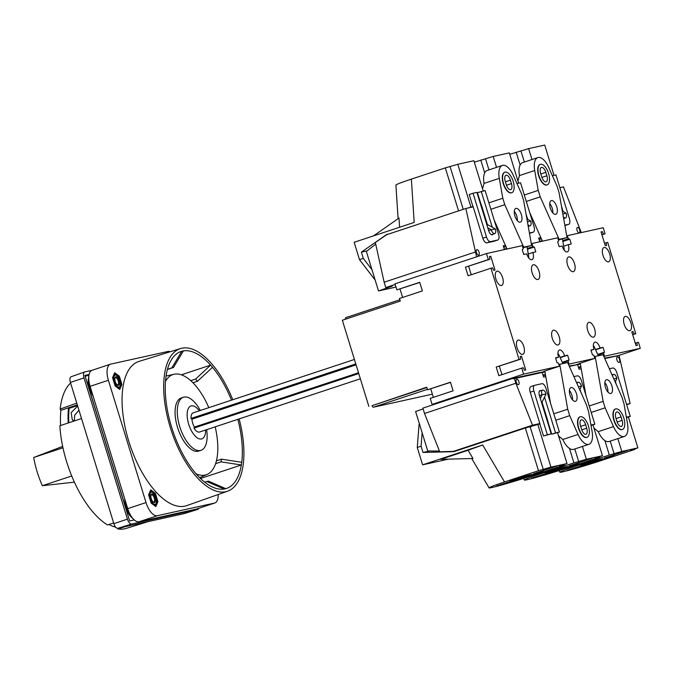 <?xml version="1.0" encoding="UTF-8"?>
<svg xmlns="http://www.w3.org/2000/svg" width="674" height="674" viewBox="0 0 674 674"><rect width="100%" height="100%" fill="white"/><g stroke="black" fill="none" stroke-linecap="round" stroke-linejoin="round"><path stroke-width="1.01" d="M511.6 192.772A10.826 4.929 -108.3 0 1 511.448 192.831A10.826 4.929 -108.3 0 1 503.225 183.623A10.826 4.929 -108.3 0 1 504.649 172.283A10.826 4.929 -108.3 0 1 504.801 172.241M521.651 194.061L523.631 200.507L531.609 245.42L523.715 247.164L504.792 204.677L502.812 198.232L499.291 178.366A16.235 7.389 -108.3 0 1 502.416 165.425A16.235 7.389 -108.3 0 1 513.285 175.274L521.651 194.061M514.902 216A7.212 3.286 -108.3 0 1 515.854 208.435A7.212 3.286 -108.3 0 1 521.238 214.256A7.212 3.286 -108.3 0 1 520.387 222.134A7.212 3.286 -108.3 0 1 514.902 216M587.711 330.513A7.734 3.522 -108.3 0 1 588.739 322.408A7.734 3.522 -108.3 0 1 594.51 328.642A7.734 3.522 -108.3 0 1 593.6 337.101A7.734 3.522 -108.3 0 1 587.711 330.513M532.157 272.894A7.734 3.522 -108.3 0 1 533.176 264.781A7.734 3.522 -108.3 0 1 538.956 271.024A7.734 3.522 -108.3 0 1 538.037 279.474A7.734 3.522 -108.3 0 1 532.157 272.894M602.977 255.387A7.507 3.412 -108.3 0 1 603.963 247.527A7.507 3.412 -108.3 0 1 609.566 253.576A7.507 3.412 -108.3 0 1 608.681 261.773A7.507 3.412 -108.3 0 1 602.977 255.387M495.904 279.07A7.507 3.412 -108.3 0 1 496.898 271.209A7.507 3.412 -108.3 0 1 502.492 277.258A7.507 3.412 -108.3 0 1 501.608 285.456A7.507 3.412 -108.3 0 1 495.904 279.07M517.101 347.969A7.507 3.412 -108.3 0 1 518.095 340.109A7.507 3.412 -108.3 0 1 523.69 346.158A7.507 3.412 -108.3 0 1 522.805 354.356A7.507 3.412 -108.3 0 1 517.101 347.969M624.175 324.287A7.507 3.412 -108.3 0 1 625.16 316.426A7.507 3.412 -108.3 0 1 630.763 322.475A7.507 3.412 -108.3 0 1 629.878 330.673A7.507 3.412 -108.3 0 1 624.175 324.287M567.575 265.059A7.734 3.522 -108.3 0 1 568.595 256.946A7.734 3.522 -108.3 0 1 574.374 263.189A7.734 3.522 -108.3 0 1 573.464 271.639A7.734 3.522 -108.3 0 1 567.575 265.059M552.292 338.348A7.734 3.522 -108.3 0 1 553.312 330.243A7.734 3.522 -108.3 0 1 559.091 336.478A7.734 3.522 -108.3 0 1 558.173 344.936A7.734 3.522 -108.3 0 1 552.292 338.348M585.908 395.234L580.238 363.278L579.564 363.429L594.813 358.383L593.861 355.282L592.438 354.853L590.955 350.033L593.937 349.376A6.858 3.117 -108.3 0 1 594.839 342.19A6.858 3.117 -108.3 0 1 600.054 348.02L603.036 347.363L604.519 352.182L603.525 353.142L604.477 356.243L640.3 348.323L618.749 355.451M635.27 343.167L638.447 342.291L640.3 348.323M636.837 342.645L637.309 345.299L636.02 345.585L631.782 331.81L633.063 331.524L634.183 334.034L635.793 333.681L607.712 242.379L606.103 242.741L606.575 245.395L605.286 245.681L601.048 231.898L602.329 231.612L603.449 234.122L605.058 233.768L603.205 227.745L567.382 235.664L568.334 238.764L569.757 239.194L571.24 244.013L568.258 244.67A6.858 3.117 -108.3 0 1 567.356 251.857A6.858 3.117 -108.3 0 1 562.141 246.027L559.159 246.684L557.676 241.865L558.67 240.904L557.718 237.804L531.963 243.499L532.915 246.6L534.33 247.029L535.813 251.849L532.839 252.506A6.858 3.117 -108.3 0 1 531.929 259.692A6.858 3.117 -108.3 0 1 526.723 253.854L523.74 254.519L522.257 249.7L523.251 248.74L522.299 245.639L486.476 253.559L488.33 259.591L489.939 259.237L489.467 256.575L490.756 256.297L494.994 270.072L493.705 270.358L492.584 267.848L490.975 268.201L519.064 359.495L520.673 359.141L520.202 356.487L521.491 356.201L525.728 369.984L524.439 370.27L523.327 367.751L521.718 368.114L523.572 374.137L432.085 404.417L430.231 398.393L453.105 390.819L450.451 382.209L427.586 389.774L426.785 387.196L372.073 405.664A1.803 0.817 71.7 0 0 373.404 407.206L427.442 389.319M550.49 403.069L544.811 371.113L544.145 371.264L559.395 366.218L523.572 374.137M559.395 366.218L558.443 363.118L557.019 362.688L555.536 357.869L558.519 357.212A6.858 3.117 -108.3 0 1 559.42 350.025A6.858 3.117 -108.3 0 1 564.635 355.855L567.609 355.198L569.092 360.017L568.098 360.978L569.05 364.078L594.813 358.383M621.074 416.928L622.136 420.374A5.771 2.629 -108.3 0 1 621.369 426.423A5.771 2.629 -108.3 0 1 616.98 421.52L615.918 418.074A5.771 2.629 -108.3 0 1 616.685 412.025A5.771 2.629 -108.3 0 1 621.074 416.928L616.078 418.588M614.199 420.29A10.826 4.929 -108.3 0 1 615.623 408.95A10.826 4.929 -108.3 0 1 623.703 417.678A10.826 4.929 -108.3 0 1 622.431 429.498A10.826 4.929 -108.3 0 1 614.199 420.29M567.028 237.585L559.134 239.329L540.219 196.842L538.231 190.397L534.709 170.53A16.235 7.389 -108.3 0 1 537.844 157.59A16.235 7.389 -108.3 0 1 548.703 167.438L557.069 186.226L559.058 192.671L567.028 237.585L558.392 239.995M586.852 437.375A10.826 4.929 -108.3 0 1 586.7 437.434A10.826 4.929 -108.3 0 1 578.469 428.226A10.826 4.929 -108.3 0 1 579.901 416.886A10.826 4.929 -108.3 0 1 580.053 416.835M567.643 362.553L586.557 405.04L588.537 411.485L592.067 431.343A16.235 7.389 -108.3 0 1 588.933 444.292A16.235 7.389 -108.3 0 1 578.065 434.444L569.699 415.647L567.719 409.211L559.749 364.297L567.643 362.553M570.01 395.141A7.212 3.286 -108.3 0 1 570.962 387.584A7.212 3.286 -108.3 0 1 576.354 393.397A7.212 3.286 -108.3 0 1 575.503 401.283A7.212 3.286 -108.3 0 1 570.01 395.141M622.271 429.54A10.826 4.929 -108.3 0 1 622.127 429.599A10.826 4.929 -108.3 0 1 613.896 420.391A10.826 4.929 -108.3 0 1 615.32 409.051A10.826 4.929 -108.3 0 1 615.48 409.008M603.062 354.718L621.976 397.205L623.964 403.65L627.486 423.508A16.235 7.389 -108.3 0 1 624.351 436.457A16.235 7.389 -108.3 0 1 613.492 426.608L605.126 407.821L603.137 401.375L595.167 356.462L603.062 354.718M605.437 387.306A7.212 3.286 -108.3 0 1 606.389 379.748A7.212 3.286 -108.3 0 1 611.773 385.562A7.212 3.286 -108.3 0 1 610.922 393.447A7.212 3.286 -108.3 0 1 605.437 387.306M595.167 356.462L594.316 356.748M531.609 245.42L522.973 247.83M523.715 247.164L522.856 247.451M559.134 239.329L558.274 239.615M547.027 184.937A10.826 4.929 -108.3 0 1 546.875 184.996A10.826 4.929 -108.3 0 1 538.644 175.788A10.826 4.929 -108.3 0 1 540.076 164.448A10.826 4.929 -108.3 0 1 540.228 164.405M550.321 208.165A7.212 3.286 -108.3 0 1 551.273 200.599A7.212 3.286 -108.3 0 1 556.657 206.421A7.212 3.286 -108.3 0 1 555.806 214.298A7.212 3.286 -108.3 0 1 550.321 208.165M624.351 436.457L609.111 441.504A16.235 7.389 -108.3 0 1 598.242 431.655L593.962 428.083M557.912 353.311A6.673 3.041 -108.3 0 1 559.369 355.762L559.993 357.161A6.858 3.117 -108.3 0 1 560.06 357.372L562.866 363.606M580.499 425.909A5.771 2.629 -108.3 0 1 581.266 419.86A5.771 2.629 -108.3 0 1 585.655 424.763L586.709 428.209A5.771 2.629 -108.3 0 1 585.95 434.258A5.771 2.629 -108.3 0 1 581.561 429.346L580.499 425.909M542.46 241.174L529.68 212.47M569.699 415.647L555.772 420.264M567.719 409.211L553.792 413.819M559.749 364.297L558.889 364.583M558.544 435.918L562.824 439.49A16.235 7.389 -108.3 0 0 573.684 449.339L588.933 444.292M593.339 345.476A6.673 3.041 -108.3 0 1 594.788 347.927L595.412 349.326A6.858 3.117 -108.3 0 1 595.479 349.536L598.285 355.771M507.042 249.009L494.261 220.305M510.403 180.16L511.465 183.606A5.771 2.629 -108.3 0 1 510.698 189.655A5.771 2.629 -108.3 0 1 506.309 184.752L505.247 181.306A5.771 2.629 -108.3 0 1 506.014 175.257A5.771 2.629 -108.3 0 1 510.403 180.16L505.407 181.82M605.126 407.821L591.199 412.429M603.137 401.375L589.219 405.984M527.034 246.928L528.29 254.014M532.839 252.506L528.264 254.022A6.858 3.117 -108.3 0 1 528.323 254.224L528.593 255.707A6.673 3.041 -108.3 0 1 528.761 257.957M504.792 204.677L490.874 209.285M502.812 198.232L488.886 202.84M545.822 172.325L546.884 175.771A5.771 2.629 -108.3 0 1 546.125 181.82A5.771 2.629 -108.3 0 1 541.736 176.917L540.674 173.471A5.771 2.629 -108.3 0 1 541.433 167.422A5.771 2.629 -108.3 0 1 545.822 172.325L540.826 173.985M499.291 178.366L484.042 183.412A16.235 7.389 -108.3 0 1 487.176 170.471L502.416 165.425M484.042 183.412L482.517 188.787M562.453 239.093L563.708 246.178M568.258 244.67L563.683 246.187A6.858 3.117 -108.3 0 1 563.75 246.389L564.012 247.872A6.673 3.041 -108.3 0 1 564.189 250.121M540.219 196.842L526.293 201.45M538.231 190.397L524.313 195.005M534.709 170.53L519.46 175.577A16.235 7.389 -108.3 0 1 522.594 162.636L537.844 157.59M519.46 175.577L517.935 180.952M569.404 390.532A7.212 3.286 -108.3 0 1 572.487 399.842M604.822 382.697A7.212 3.286 -108.3 0 1 607.906 392.007M514.296 211.383A7.212 3.286 -108.3 0 1 517.371 220.701M549.714 203.548A7.212 3.286 -108.3 0 1 552.798 212.866M438.125 403.086L511.92 378.662L514.422 378.594L515.846 383.245L424.519 413.474L422.876 408.132L438.125 403.086L432.085 404.417M545.788 376.614L543.623 377.095L542.191 372.452L539.697 372.511L511.92 378.662M581.215 368.788L579.042 369.259L577.618 364.617L569.176 365.99M604.789 358.602L619.077 355.442L604.595 358.164M603.837 356.453L604.477 356.243M579.842 364.221L580.373 364.044M580.255 363.379L576.422 364.642M568.418 364.289L569.05 364.078M544.424 372.056L544.954 371.88M544.828 371.214L540.995 372.478M368.847 406.371L342.35 320.243L400.289 301.067L399.497 298.481L422.371 290.915L419.717 282.296L396.851 289.871L394.989 283.838L486.476 253.559M345.813 317.639L399.884 299.745L345.846 317.631A1.803 0.817 71.7 0 0 345.813 317.639A1.803 0.817 71.7 0 0 345.492 319.206M432.371 394.164L373.404 407.206M531.306 243.718L531.963 243.499M566.724 235.883L567.382 235.664M519.064 359.495L496.19 367.069L498.844 375.679L521.718 368.114M488.33 259.591L465.456 267.157L468.11 275.776L490.975 268.201M430.753 388.906L433.357 397.357M619.077 355.442L630.131 403.591L626.559 404.383M423.112 408.891L415.605 411.511L427.746 450.99L439.44 451.024M424.519 413.474L439.743 451.791L453.383 451.378L532.511 425.184L515.846 383.245M541.669 402.917L546.058 393.919L542.039 394.812A4.507 2.056 -108.3 0 1 542.629 390.086A4.507 2.056 -108.3 0 1 546.058 393.919M548.072 421.739L547.499 421.865M539.857 423.558L532.511 425.184M569.37 366.437L577.618 364.617M514.422 378.594L542.191 372.452M516.309 382.217A2.89 1.314 -108.3 0 1 516.688 379.192A2.89 1.314 -108.3 0 1 518.845 381.518A2.89 1.314 -108.3 0 1 518.508 384.677A2.89 1.314 -108.3 0 1 516.309 382.217M616.937 359.958A2.89 1.314 -108.3 0 1 617.325 356.934A2.89 1.314 -108.3 0 1 619.473 359.267A2.89 1.314 -108.3 0 1 619.136 362.418A2.89 1.314 -108.3 0 1 616.937 359.958M543.219 375.789L545.51 375.03M630.131 403.591L626.668 404.737M457.343 450.502L453.383 451.378M529.57 427.055A19.841 0.826 -17.1 0 1 530.944 426.667M578.646 367.953L580.929 367.204M539.074 239.329L541.306 238.588M539.823 241.764L538.669 238.006L540.834 237.526M539.141 239.54L541.399 238.79M504.396 249.599L503.242 245.842L505.416 245.361M503.655 247.164L505.888 246.423M503.714 247.375L505.98 246.625M375.713 244.106L366.37 251.461L378.51 290.932L392.386 286.096L385.781 287.554L384.138 282.212L475.473 251.983L465.852 208.485L386.716 234.678L375.351 242.472L384.138 282.212M395.983 287.073L378.51 290.932M495.297 228.899A4.507 2.056 -108.3 0 1 494.699 233.625A4.507 2.056 -108.3 0 1 491.27 229.792L495.297 228.899L486.662 224.122M581.283 232.589L563.464 186.892L559.892 187.684M481.404 205.039L480.832 205.166M473.199 206.859L465.852 208.485M475.473 251.983L476.628 256.819M477.807 256.432L476.897 256.634M476.459 252.683A2.89 1.314 -108.3 0 1 476.838 249.658A2.89 1.314 -108.3 0 1 478.995 251.983A2.89 1.314 -108.3 0 1 478.658 255.143A2.89 1.314 -108.3 0 1 476.459 252.683M577.087 230.424A2.89 1.314 -108.3 0 1 577.475 227.399A2.89 1.314 -108.3 0 1 579.623 229.724A2.89 1.314 -108.3 0 1 579.286 232.884A2.89 1.314 -108.3 0 1 577.087 230.424M562.832 213.961L566.135 213.228A4.507 2.056 -108.3 0 1 565.545 217.955A4.507 2.056 -108.3 0 1 563.304 216.607M395.175 284.445L385.781 287.554M591.047 350.328L593.937 349.376M595.479 349.536L600.054 348.02M597.939 354.996L603.525 353.142M597.695 354.44L604.519 352.182M595.631 349.814L603.036 347.363M555.629 358.164L558.519 357.212M560.06 357.372L564.635 355.855M562.512 362.823L568.098 360.978M562.268 362.275L569.092 360.017M560.212 357.65L567.609 355.198M562.723 240.626L568.334 238.764M562.874 241.469L569.757 239.194M527.304 248.462L532.915 246.6M527.456 249.304L534.33 247.029M450.502 382.369L427.586 389.774M372.073 405.664L426.886 387.516M419.767 282.457L396.851 289.871M400.019 288.994L402.622 297.453M631.816 331.937L633.063 331.524M632.625 334.548L634.183 334.034M632.675 334.708L635.793 333.681M601.89 234.645L603.449 234.122M601.941 234.805L605.058 233.768M601.082 232.024L602.329 231.612M604.536 243.255L606.103 242.741M496.19 367.069L520.673 359.141M499.367 366.193L501.962 374.651M520.227 356.622L521.491 356.201M468.632 266.289L471.227 274.739M465.456 267.157L489.939 259.237M489.493 256.71L490.756 256.297M527.413 221.797L530.716 221.064A4.507 2.056 -108.3 0 1 530.118 225.79A4.507 2.056 -108.3 0 1 527.885 224.442M577.104 383.818A4.507 2.056 -108.3 0 1 578.056 382.251A4.507 2.056 -108.3 0 1 581.485 386.084L578.418 386.758M612.531 375.982A4.507 2.056 -108.3 0 1 613.475 374.415A4.507 2.056 -108.3 0 1 616.904 378.249L613.837 378.923M566.135 213.228L562.301 210.954M530.716 221.064L526.883 218.789M487.774 227.719L491.27 229.792L488.675 230.651M615.219 382.023L616.904 378.249M579.8 389.858L581.485 386.084M539.436 395.672L542.039 394.812L540.346 398.604M539.124 239.497L541.382 238.756M542.225 372.545L544.963 371.938M542.991 375.039L545.418 374.5M577.643 364.71L580.381 364.103M578.41 367.204L580.836 366.664M504.253 249.119L506.831 248.546M539.672 241.284L542.258 240.711M503.705 247.333L505.963 246.591M538.947 175.687A10.826 4.929 -108.3 0 1 540.38 164.346A10.826 4.929 -108.3 0 1 548.459 173.075A10.826 4.929 -108.3 0 1 547.178 184.895A10.826 4.929 -108.3 0 1 538.947 175.687M578.772 428.125A10.826 4.929 -108.3 0 1 580.204 416.785A10.826 4.929 -108.3 0 1 588.284 425.513A10.826 4.929 -108.3 0 1 587.003 437.333A10.826 4.929 -108.3 0 1 578.772 428.125M503.529 183.522A10.826 4.929 -108.3 0 1 504.952 172.182A10.826 4.929 -108.3 0 1 513.032 180.91A10.826 4.929 -108.3 0 1 511.76 192.73A10.826 4.929 -108.3 0 1 503.529 183.522M206.648 429.658A27.963 12.73 -108.3 0 1 200.995 450.342A27.963 12.73 -108.3 0 1 179.731 426.566A27.963 12.73 -108.3 0 1 183.421 397.256A27.963 12.73 -108.3 0 1 200.296 410.483M205.654 429.987A17.33 7.894 -108.3 0 1 199.083 438.774A17.33 7.894 -108.3 0 1 188.661 424.123A17.33 7.894 -108.3 0 1 189.049 407.34A17.33 7.894 -108.3 0 1 199.31 410.811M360.363 378.78L199.571 432.009A10.102 4.6 -108.3 0 1 193.977 428.1L194.407 427.089A8.299 3.774 -108.3 0 1 191.972 419.161L191.003 418.453A10.102 4.6 -108.3 0 1 193.219 412.825L354.423 359.469M165.475 381.383A52.791 24.037 -108.3 0 1 174.06 374.255A52.791 24.037 -108.3 0 1 208.83 407.66M215.175 426.836A52.791 24.037 -108.3 0 1 207.204 474.395A52.791 24.037 -108.3 0 1 196.067 473.797M200.995 450.342L198.779 451.075A27.963 12.73 -108.3 0 1 177.515 427.299A27.963 12.73 -108.3 0 1 181.205 397.997L183.421 397.256M191.003 418.453L355.788 363.909M191.972 419.161L356.074 364.845M194.407 427.089L358.509 372.764M193.977 428.1L358.753 373.556M239.127 418.908A75.109 34.189 -108.3 0 1 227.677 491.169A75.109 34.189 -108.3 0 1 170.269 427.383A75.109 34.189 -108.3 0 1 180.48 348.576A75.109 34.189 -108.3 0 1 232.774 399.733M237.838 419.338A72.152 32.841 -108.3 0 1 241.73 462.297A72.152 32.841 -108.3 0 1 241.343 464.984A72.152 32.841 -108.3 0 1 226.464 488.465A72.152 32.841 -108.3 0 1 225.782 488.667A72.152 32.841 -108.3 0 1 224.172 489.029A72.152 32.841 -108.3 0 1 196.951 474.799A72.152 32.841 -108.3 0 1 195.064 472.617A72.152 32.841 -108.3 0 1 172.131 428.807A72.152 32.841 -108.3 0 1 171.07 425.37A72.152 32.841 -108.3 0 1 165.846 377.642A72.152 32.841 -108.3 0 1 166.234 374.955A72.152 32.841 -108.3 0 1 181.121 351.474A72.152 32.841 -108.3 0 1 181.795 351.264A72.152 32.841 -108.3 0 1 183.404 350.91A72.152 32.841 -108.3 0 1 210.625 365.131A72.152 32.841 -108.3 0 1 212.512 367.322A72.152 32.841 -108.3 0 1 231.485 400.162M150.976 502.501L150.454 498.836A6.31 2.873 -108.3 0 1 150.251 493.309A6.31 2.873 -108.3 0 1 153.074 492.686A6.31 2.873 -108.3 0 1 156.09 497.589A6.31 2.873 -108.3 0 1 156.284 503.124L156.932 501.144L154.793 494.185L150.909 491.329L148.836 495.542M154.397 505.508L155.189 505.247L156.284 503.124A6.31 2.873 -108.3 0 1 153.47 503.748L155.189 505.247M148.6 494.783L150.698 489.863L155.365 493.292L157.935 501.641L155.837 506.57L151.17 503.141L148.6 494.783M154.253 493.654L155.365 493.292M151.305 502.391L153.47 503.748A6.31 2.873 -108.3 0 1 150.454 498.836L149.156 495.432M149.94 491.649L150.909 491.329M114.9 378.19A3.732 1.693 -108.3 0 1 115.406 377.76A3.732 1.693 -108.3 0 1 118.186 380.768A3.732 1.693 -108.3 0 1 117.748 384.837A3.732 1.693 -108.3 0 1 117.091 384.795M115.22 381.526A4.507 2.056 -108.3 0 1 115.018 377.735A4.507 2.056 -108.3 0 1 117.807 377.828A4.507 2.056 -108.3 0 1 119.635 383.354A4.507 2.056 -108.3 0 1 117.453 385.09A4.507 2.056 -108.3 0 1 115.22 381.526M150.934 495.323A3.732 1.693 -108.3 0 1 151.439 494.893A3.732 1.693 -108.3 0 1 154.22 497.901A3.732 1.693 -108.3 0 1 153.782 501.97A3.732 1.693 -108.3 0 1 153.124 501.928M151.254 498.659A4.507 2.056 -108.3 0 1 151.052 494.868A4.507 2.056 -108.3 0 1 153.84 494.96A4.507 2.056 -108.3 0 1 155.669 500.487A4.507 2.056 -108.3 0 1 153.487 502.223A4.507 2.056 -108.3 0 1 151.254 498.659M216.43 460.839L221.46 459.171L241.73 462.297M215.604 463.67L221.072 461.859A59.523 27.095 71.7 0 0 221.46 459.171M204.711 482.18L206.8 481.489A59.523 27.095 71.7 0 0 208.409 481.126L225.782 488.667M167.464 369.301L171.845 367.852L181.795 351.264L180.447 351.71M167.405 369.495L173.454 367.49A59.523 27.095 71.7 0 0 171.845 367.852M190.759 380.675L195.603 379.066L210.625 365.131L181.365 374.82M192.941 382.756L197.49 381.248A59.523 27.095 71.7 0 0 195.603 379.066M218.199 494.522A15.333 6.976 -108.3 0 1 214.829 502.981A15.333 6.976 -108.3 0 1 214.517 503.065L157.362 515.711A15.333 6.976 -108.3 0 1 146.014 502.577L108.388 380.279A15.333 6.976 -108.3 0 1 110.41 364.213A15.333 6.976 -108.3 0 1 110.73 364.12L167.885 351.483A15.333 6.976 -108.3 0 1 170.244 351.735M113.906 374.517L114.866 374.196L114.218 376.176A6.31 2.873 -108.3 0 1 117.04 375.553A6.31 2.873 -108.3 0 1 120.048 380.456A6.31 2.873 -108.3 0 1 120.25 385.991A6.31 2.873 -108.3 0 1 117.428 386.615A6.31 2.873 -108.3 0 1 114.42 381.703A6.31 2.873 -108.3 0 1 114.218 376.176L112.802 378.409M200.507 478.498L241.343 464.984L221.072 461.859M114.664 372.73L119.332 376.159L121.901 384.509L119.803 389.437L115.136 386.008L112.566 377.651L114.664 372.73M227.677 491.169L186.782 505.601A75.96 34.576 -108.3 0 1 128.726 441.091A75.96 34.576 -108.3 0 1 139.046 361.39L180.48 348.576M214.829 502.981L196.538 509.039A15.333 6.976 -108.3 0 1 196.218 509.123L139.063 521.76A15.333 6.976 -108.3 0 1 127.715 508.634L90.089 386.337A15.333 6.976 -108.3 0 1 92.119 370.262L110.41 364.213M212.512 367.322L197.49 381.248M118.363 388.376L119.155 388.114L120.899 384.012L120.048 380.456L118.759 377.052L114.866 374.196M118.22 376.522L119.332 376.159M114.942 385.368L119.155 388.114M115.262 385.258L113.122 378.299M183.404 350.91L173.454 367.49M166.175 375.334A72.152 32.841 -108.3 0 1 166.748 375.898M224.172 489.029L206.8 481.489M156.68 502.063L157.935 501.641M93.197 396.422A18.038 8.214 -108.3 0 1 90.122 389.168A18.038 8.214 -108.3 0 1 88.943 375.334M195.199 509.35L194.618 509.536A18.038 8.214 -108.3 0 1 193.463 509.729M134.328 519.991A18.038 8.214 -108.3 0 1 126.156 506.3A18.038 8.214 -108.3 0 1 124.665 498.701M140.462 521.457L139.88 521.651A18.038 8.214 -108.3 0 1 138.499 521.836M120.646 384.93L121.901 384.509M74.393 482.146L42.378 485.71C38.292 476.585 35.402 467.183 33.7 457.486L62.968 447.797M42.378 485.71L71.739 475.987M33.7 457.486L62.665 446.39M132.155 517.834A14.794 6.732 -108.3 0 1 125.356 506.528L89.431 389.774A14.794 6.732 -108.3 0 1 88.58 377.946M134.269 519.94L129.652 520.96L84.873 375.401L89.111 374.466M91.917 370.338L84.873 371.896A5.695 2.595 -108.3 0 0 84.73 371.938A5.695 2.595 -108.3 0 0 84.006 377.895L127.453 519.149L113.864 523.664L70.408 382.411A5.409 2.46 -108.3 0 1 71.099 376.749A5.409 2.46 -108.3 0 1 71.233 376.707M198.779 508.289A5.695 2.595 -108.3 0 1 197.777 509.401A5.695 2.595 -108.3 0 1 197.684 509.426L131.666 524.027A5.695 2.595 -108.3 0 1 127.453 519.149M113.653 522.982L107.511 524.92A78.563 35.764 -108.3 0 1 59.86 425.774L81.52 418.537M184.053 513.639A5.409 2.46 -108.3 0 1 183.968 513.672A5.409 2.46 -108.3 0 1 183.876 513.698L117.866 528.298A5.409 2.46 -108.3 0 1 113.864 523.664M148.331 521.558L126.021 528.458A78.563 35.764 -108.3 0 1 117.807 528.938L117.546 528.323M115.709 527.186A77.114 35.099 -108.3 0 1 108.918 524.473M60.593 425.538A77.114 35.099 -108.3 0 1 60.887 410.323L60.171 409.025A78.563 35.764 -108.3 0 1 70.593 383.017M74.233 420.98L72.32 419.919L71.149 412.606L77.678 406.051M68.807 422.792A75.943 34.568 -108.3 0 1 69.136 408.351L77.527 405.571M74.325 420.947L74.637 415.285L78.959 410.205M68.209 422.986A77.114 35.099 -108.3 0 1 68.512 407.795L69.136 408.351M77.316 404.88L60.887 410.323M125.094 526.697L117.807 528.938M60.171 409.025L76.785 403.153M459.441 210.608L404.771 228.705M468.775 207.836L473.156 206.733M480.798 205.048L481.371 204.921M487.285 224.156L481.303 204.702L480.731 204.837M494.312 241.166A5.409 2.46 -108.3 0 1 494.202 241.208A5.409 2.46 -108.3 0 1 494.093 241.241L486.847 242.842A5.409 2.46 -108.3 0 1 482.837 238.208L473.089 206.514L467.722 208.072M461.42 209.951L389.934 233.617M481.152 204.753L477.436 192.688L485.111 190.573L498.575 234.325A5.409 2.46 -108.3 0 1 497.859 240.003A5.409 2.46 -108.3 0 1 497.749 240.028L490.504 241.629A5.409 2.46 -108.3 0 1 486.502 236.995L473.038 193.244L476.906 192.393L488.667 230.634A4.87 2.216 -108.3 0 0 492.374 234.771A4.87 2.216 -108.3 0 0 493.056 234.173M398.098 218.696L395.899 185.021C396.32 184.39 401.477 182.418 411.367 179.124L445.329 167.885L457.781 164.287L473.881 160.732L483.199 191.003M470.924 207.011L457.781 164.287M450.156 166.815L463.24 209.344M472.937 206.564L469.23 194.508L473.038 193.244M445.329 167.885L458.472 210.6M371.981 269.71L363.303 258.386L359.495 259.65L354.153 242.286L414.198 222.412L411.367 179.124M363.303 258.386L361.382 252.152L386.977 234.266M367.094 250.888L361.382 252.152M375.073 279.761A14.432 6.572 -108.3 0 1 373.674 278.151L359.495 259.65M399.598 227.239L399 218.064L373.514 235.875M492.214 227.071L481.253 191.433M516.958 183.53L520.539 182.738L533.993 226.489A5.409 2.46 -108.3 0 1 533.286 232.168A5.409 2.46 -108.3 0 1 533.168 232.193L529.402 233.027M474.328 162.173L493.208 156.452L509.308 152.897L518.618 183.168M496.561 167.363L493.208 156.452M485.583 158.98L488.936 169.882M480.747 160.05L484.699 172.873M527.641 219.235L526.032 214.012M552.385 175.695L555.957 174.903L569.42 218.654A5.409 2.46 -108.3 0 1 568.704 224.332A5.409 2.46 -108.3 0 1 568.595 224.358L564.829 225.192M509.746 154.338L528.627 148.625L544.727 145.062L554.036 175.333M531.98 159.527L528.627 148.625M521.002 151.145L524.355 162.055M516.174 152.214L520.117 165.037M563.06 211.409L561.45 206.177M609.33 455.034L575.377 466.282C565.292 469.643 560.136 471.615 559.917 472.196C559.622 473.182 583.583 466.425 601.141 460.578L635.093 449.339L630.266 450.409L637.89 447.881L621.79 451.445L609.33 455.034L604.89 440.585M614.166 453.973L610.214 441.141M621.79 451.445L617.839 438.614M580.803 465.936L567.112 470.385L580.803 465.936M581.965 465.515A11.728 0.489 162.9 0 0 594.636 461.875A11.728 0.489 162.9 0 0 603.078 458.783A11.728 0.489 162.9 0 0 586.641 463.392A11.728 0.489 162.9 0 0 580.668 465.683A11.728 0.489 162.9 0 0 581.965 465.515M588.849 462.549L593.583 460.401L587.062 463.122A14.432 0.598 162.9 0 1 588.849 462.549L588.781 462.339M614.671 455.953L601.284 459.803A14.432 0.598 162.9 0 1 599.835 460.3L614.646 455.885M604.435 458.118L627.915 450.342L604.409 458.042M628.395 417.021L637.89 447.881M635.093 449.339L634.95 448.859M609.33 368.788L612.792 368.021A5.409 2.46 -108.3 0 1 616.794 372.655L630.257 416.406L626.357 417.155M616.289 384.424L615.413 381.585M626.449 417.669L630.257 416.406M573.911 462.87L539.958 474.108C529.874 477.47 524.717 479.45 524.49 480.031C524.204 481.017 548.156 474.26 565.713 468.413L599.675 457.174L594.839 458.244L602.463 455.717L586.363 459.28L573.911 462.87L569.463 448.421M578.739 461.808L574.796 448.977M586.363 459.28L582.42 446.449M545.376 473.771L531.693 478.22L545.376 473.771M546.538 473.35A11.728 0.489 162.9 0 0 559.218 469.711A11.728 0.489 162.9 0 0 567.66 466.619A11.728 0.489 162.9 0 0 551.214 471.227A11.728 0.489 162.9 0 0 545.241 473.51A11.728 0.489 162.9 0 0 546.538 473.35M553.43 470.385L558.165 468.236L551.644 470.958A14.432 0.598 162.9 0 1 553.43 470.385L553.362 470.174M579.244 463.788L565.857 467.638A14.432 0.598 162.9 0 1 564.416 468.135L579.227 463.72M569.008 465.953L592.488 458.177L568.991 465.877M592.968 424.856L602.463 455.717M599.675 457.174L599.523 456.694M573.903 376.623L577.365 375.856A5.409 2.46 -108.3 0 1 581.376 380.49L594.83 424.241L590.938 424.991M580.87 392.26L579.994 389.42M591.031 425.505L594.83 424.241M538.492 470.705L504.531 481.944C494.446 485.305 489.299 487.285 489.071 487.866C488.785 488.844 512.737 482.095 530.295 476.248L564.248 465.009L559.42 466.079L567.045 463.552L550.944 467.116L538.492 470.705L525.349 427.99L453.855 451.656L423.002 452.448L429.582 450.999M525.349 427.99L539.967 423.904L530.219 392.209A5.409 2.46 -108.3 0 1 530.927 386.531A5.409 2.46 -108.3 0 1 531.045 386.505L534.482 385.368M547.608 422.227L548.181 422.084L542.182 402.597M547.339 434.747L543.522 436.011L551.197 433.896L547.339 434.747L533.875 390.996A5.409 2.46 -108.3 0 1 534.592 385.326A5.409 2.46 -108.3 0 1 534.701 385.292L541.947 383.691A5.409 2.46 -108.3 0 1 545.948 388.325L559.412 432.076L555.544 432.935L544.567 397.256M543.32 469.643L530.177 426.92M550.944 467.116L537.801 424.393M509.957 481.607L496.275 486.055L509.957 481.607M511.119 481.185A11.728 0.489 162.9 0 0 523.791 477.546A11.728 0.489 162.9 0 0 532.233 474.454A11.728 0.489 162.9 0 0 515.795 479.062A11.728 0.489 162.9 0 0 509.822 481.346A11.728 0.489 162.9 0 0 511.119 481.185M518.003 478.22L522.738 476.071L516.217 478.793A14.432 0.598 162.9 0 1 518.003 478.22L517.944 478.009M543.825 471.623L530.438 475.473A14.432 0.598 162.9 0 1 528.989 475.97L543.8 471.556M533.589 473.788L557.069 466.012L533.564 473.712M557.55 432.691L567.045 463.552M559.412 432.076L551.736 434.191L548.029 422.135M543.522 436.011L539.815 423.954M564.248 465.009L564.104 464.529M423.002 452.448L421.09 446.213L417.273 447.477L422.615 464.841L448.395 459.137M421.09 446.213L422.135 432.742M422.615 464.841L482.668 444.966L504.531 481.944M417.273 447.477L418.992 425.454A14.432 6.572 -108.3 0 1 419.287 423.474M468.093 450.266L440.686 459.339L472.963 458.497L468.093 450.266L482.668 444.966M540.986 390.625A4.87 2.216 -108.3 0 0 540.076 390.549A4.87 2.216 -108.3 0 0 539.436 395.655L551.197 433.896M551.736 434.191L555.544 432.935M622.136 420.374L617.148 422.025M613.492 426.608L598.242 431.655M585.655 424.763L580.659 426.415M586.709 428.209L581.729 429.86M578.065 434.444L562.824 439.49M511.465 183.606L506.477 185.257M546.884 175.771L541.904 177.422M90.089 386.337L108.388 380.279M127.715 508.634L146.014 502.577M139.063 521.76L157.362 515.711M196.218 509.123L214.517 503.065M133.62 520.084L134.21 519.89M197.684 509.426L183.876 513.698M131.666 524.027L117.866 528.298M84.006 377.895L70.408 382.411M482.837 238.208L486.502 236.995M486.847 242.842L490.504 241.629M494.093 241.241L497.749 240.028M374.491 277.882L373.674 278.151M529.511 233.406L533.168 232.193M564.938 225.571L568.595 224.358M574.855 465.389L575.377 466.282M539.427 473.224L539.958 474.108M419.809 425.184L418.992 425.454M530.219 392.209L533.875 390.996M494.699 233.625L491.464 234.695M530.118 225.79L528.231 226.413M565.545 217.955L563.658 218.578M542.629 390.086L539.394 391.156M578.056 382.251L576.624 382.722M613.475 374.415L612.043 374.887M174.06 374.255L166.065 376.058M207.204 474.395L199.715 477.714M88.985 375.073L85.16 376.336M183.968 513.672L197.777 509.401M71.099 376.749L84.73 371.938M497.859 240.003L494.202 241.208M533.286 232.168L529.621 233.373M568.704 224.332L565.048 225.537M559.917 472.196L558.973 470.604M524.49 480.031L523.546 478.439M489.071 487.866L471.724 458.531M534.592 385.326L530.927 386.531"/></g></svg>
